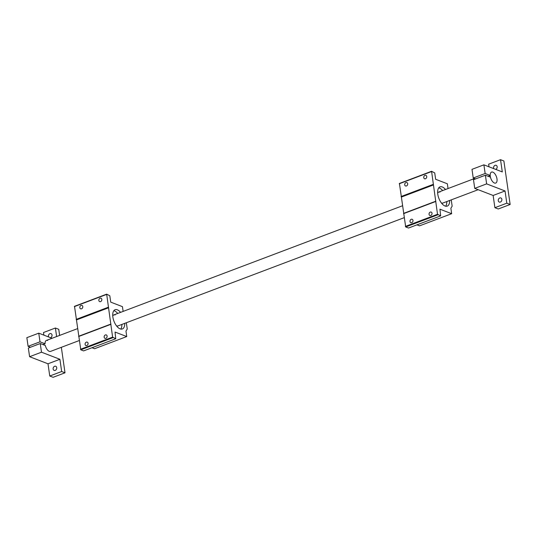 <?xml version="1.0" encoding="UTF-8"?>
<svg xmlns="http://www.w3.org/2000/svg" width="537" height="537" viewBox="0 0 537 537"><rect width="100%" height="100%" fill="white"/><g stroke="black" fill="none" stroke-linecap="round" stroke-linejoin="round"><path stroke-width="0.81" d="M492.852 172.142A5.873 2.927 -110.7 0 1 496.745 177.707A5.873 2.927 -110.7 0 1 495.711 183.07A5.873 2.927 -110.7 0 1 494.416 183.016A5.873 2.927 -110.7 0 1 490.456 177.163L485.388 175.216L486.636 183.876L505.042 190.964L506.807 203.194L510.15 204.483L503.881 160.979L500.538 159.69L502.296 171.927L483.897 164.839L485.146 173.505L490.207 175.451A5.873 2.927 -110.7 0 1 491.556 172.088A5.873 2.927 -110.7 0 1 492.852 172.142A5.873 2.927 69.3 0 0 491.556 172.088A5.873 2.927 69.3 0 0 490.523 177.452A5.873 2.927 69.3 0 0 494.416 183.016A5.873 2.927 69.3 0 0 495.711 183.07A5.873 2.927 69.3 0 0 496.745 177.707A5.873 2.927 69.3 0 0 492.852 172.142M488.086 176.25L490.207 175.451M480.85 176.935A1.926 0.678 -8.2 0 1 482.266 176.398M493.738 168.631A2.208 1.752 111.1 0 1 495.074 165.336A2.208 1.752 111.1 0 1 496.161 165.315A2.208 1.752 111.1 0 1 497.168 167.309A2.208 1.752 111.1 0 1 495.732 169.397M500.363 202.053A2.208 1.752 111.1 0 1 499.276 202.073A2.208 1.752 111.1 0 1 498.269 200.032A2.208 1.752 111.1 0 1 499.772 197.965A2.208 1.752 111.1 0 1 500.86 197.945A2.208 1.752 111.1 0 1 501.867 199.986A2.208 1.752 111.1 0 1 500.363 202.053M485.146 173.505L473.238 178.002L475.601 178.915M483.897 164.839L471.989 169.343L473.238 178.002M500.538 159.69L488.63 164.194L489.006 166.806M510.15 204.483L498.242 208.987L494.899 207.698L506.807 203.194M505.042 190.964L493.134 195.461L494.899 207.698M486.636 183.876L474.735 188.38L493.134 195.461M485.388 175.216L473.486 179.714L474.735 188.38M79.201 340.565L50.572 351.393A5.873 2.927 -110.7 0 1 49.276 351.339A5.873 2.927 -110.7 0 1 45.316 345.486L40.248 343.539L41.497 352.198L59.902 359.287L61.668 371.517L65.011 372.806L61.339 347.325M42.947 344.573L45.068 343.774A5.873 2.927 -110.7 0 1 46.417 340.411A5.873 2.927 -110.7 0 1 47.712 340.465M35.711 345.257A1.926 0.678 -8.2 0 1 37.127 344.72M48.599 336.954A2.208 1.752 111.1 0 1 49.934 333.658A2.208 1.752 111.1 0 1 51.022 333.638A2.208 1.752 111.1 0 1 52.029 335.632A2.208 1.752 111.1 0 1 50.592 337.719M55.224 370.376A2.208 1.752 111.1 0 1 54.136 370.396A2.208 1.752 111.1 0 1 53.129 368.355A2.208 1.752 111.1 0 1 54.633 366.288A2.208 1.752 111.1 0 1 55.72 366.268A2.208 1.752 111.1 0 1 56.727 368.308A2.208 1.752 111.1 0 1 55.224 370.376M52.049 338.283L38.758 333.162L40.007 341.827L45.068 343.774M59.62 335.417L58.741 329.302L55.398 328.013L56.627 336.551M40.007 341.827L28.099 346.325L30.468 347.238M38.758 333.162L26.85 337.666L28.099 346.325M55.398 328.013L43.49 332.517L43.866 335.128M65.011 372.806L53.103 377.31L49.76 376.021L61.668 371.517M59.902 359.287L47.994 363.791L49.76 376.021M41.497 352.198L29.595 356.702L47.994 363.791M40.248 343.539L28.347 348.043L29.595 356.702M432.023 213.223A1.833 1.45 111.1 0 1 431.439 215.028A1.833 1.45 111.1 0 1 429.882 215.491A1.833 1.45 111.1 0 1 429.056 214.344A1.833 1.45 111.1 0 1 429.64 212.538A1.833 1.45 111.1 0 1 431.198 212.075A1.833 1.45 111.1 0 1 432.023 213.223M412.98 220.425A1.833 1.45 111.1 0 1 412.396 222.231A1.833 1.45 111.1 0 1 410.839 222.694A1.833 1.45 111.1 0 1 410.013 221.546A1.833 1.45 111.1 0 1 410.597 219.734A1.833 1.45 111.1 0 1 412.154 219.277A1.833 1.45 111.1 0 1 412.98 220.425M449.65 200.489A10.277 5.122 -110.7 0 1 447.274 206.094A10.277 5.122 -110.7 0 1 445.012 206A10.277 5.122 -110.7 0 1 438.199 196.26A10.277 5.122 -110.7 0 1 440.004 186.869A10.277 5.122 -110.7 0 1 442.266 186.963A10.277 5.122 -110.7 0 1 445.495 189.507M445.683 206.201A10.277 5.122 69.3 0 0 446.791 201.57M442.642 190.581A10.277 5.122 69.3 0 0 439.414 188.044A10.277 5.122 69.3 0 0 438.742 187.849M426.734 176.498A1.833 1.45 111.1 0 1 426.15 178.311A1.833 1.45 111.1 0 1 424.592 178.767A1.833 1.45 111.1 0 1 423.76 177.619A1.833 1.45 111.1 0 1 424.351 175.814A1.833 1.45 111.1 0 1 425.908 175.351A1.833 1.45 111.1 0 1 426.734 176.498M407.69 183.701A1.833 1.45 111.1 0 1 407.106 185.507A1.833 1.45 111.1 0 1 405.549 185.97A1.833 1.45 111.1 0 1 404.717 184.822A1.833 1.45 111.1 0 1 405.307 183.016A1.833 1.45 111.1 0 1 406.865 182.553A1.833 1.45 111.1 0 1 407.69 183.701M478.172 189.702L442.857 203.053A5.873 2.927 -110.7 0 1 441.568 202.999A5.873 2.927 -110.7 0 1 441.34 202.905M416.927 224.862L419.511 225.855L451.657 213.699L439.944 209.188L440.662 215.881L408.516 228.037L405.697 226.956L399.427 183.453L431.573 171.29L434.722 172.907L435.635 179.277L447.348 183.782L448.033 188.547M440.662 215.881L437.521 214.27L431.573 171.29M451.657 213.699L450.872 208.249L452.154 206.181L451.248 199.885M433.54 184.909L401.387 197.066M403.73 213.337L435.883 201.18M431.372 171.618L399.226 183.775M401.065 196.535L433.211 184.379M437.843 214.8L405.697 226.956M435.682 201.509L403.529 213.666M405.368 226.426L437.521 214.27M437.668 193.192A5.873 2.927 -110.7 0 1 438.709 192.071A5.873 2.927 -110.7 0 1 439.998 192.125M107.111 336.081A1.833 1.45 111.1 0 1 106.527 337.894A1.833 1.45 111.1 0 1 104.97 338.35A1.833 1.45 111.1 0 1 104.144 337.202A1.833 1.45 111.1 0 1 104.728 335.397A1.833 1.45 111.1 0 1 106.286 334.934A1.833 1.45 111.1 0 1 107.111 336.081M88.068 343.284A1.833 1.45 111.1 0 1 87.484 345.09A1.833 1.45 111.1 0 1 85.927 345.553A1.833 1.45 111.1 0 1 85.101 344.405A1.833 1.45 111.1 0 1 85.685 342.599A1.833 1.45 111.1 0 1 87.242 342.136A1.833 1.45 111.1 0 1 88.068 343.284M124.738 323.348A10.277 5.122 -110.7 0 1 122.362 328.959A10.277 5.122 -110.7 0 1 120.1 328.866A10.277 5.122 -110.7 0 1 113.287 319.119A10.277 5.122 -110.7 0 1 115.093 309.728A10.277 5.122 -110.7 0 1 117.361 309.822A10.277 5.122 -110.7 0 1 120.583 312.366M120.771 329.06A10.277 5.122 69.3 0 0 121.886 324.429M117.731 313.447A10.277 5.122 69.3 0 0 114.502 310.903A10.277 5.122 69.3 0 0 113.831 310.708M101.822 299.357A1.833 1.45 111.1 0 1 101.238 301.17A1.833 1.45 111.1 0 1 99.681 301.626A1.833 1.45 111.1 0 1 98.855 300.485A1.833 1.45 111.1 0 1 99.439 298.673A1.833 1.45 111.1 0 1 100.996 298.21A1.833 1.45 111.1 0 1 101.822 299.357M82.779 306.56A1.833 1.45 111.1 0 1 82.195 308.372A1.833 1.45 111.1 0 1 80.637 308.829A1.833 1.45 111.1 0 1 79.812 307.681A1.833 1.45 111.1 0 1 80.396 305.875A1.833 1.45 111.1 0 1 81.953 305.412A1.833 1.45 111.1 0 1 82.779 306.56M404.113 217.707L117.952 325.919A5.873 2.927 -110.7 0 1 116.657 325.865A5.873 2.927 -110.7 0 1 116.428 325.764M92.015 347.721L94.599 348.714L126.752 336.558L115.039 332.047L115.75 338.746L83.604 350.903L80.785 349.815L74.515 306.312L106.668 294.155L109.81 295.766L110.729 302.136L122.436 306.647L123.127 311.406M115.75 338.746L112.609 337.129L106.668 294.155M126.752 336.558L125.967 331.114L127.242 329.04L126.336 322.744M108.628 307.768L76.476 319.924M78.825 336.196L110.971 324.039M106.467 294.477L74.314 306.634M76.153 319.394L108.299 307.238M112.938 337.659L80.785 349.815M110.77 324.368L78.624 336.524M80.463 349.285L112.609 337.129M112.757 316.051A5.873 2.927 -110.7 0 1 113.797 314.93A5.873 2.927 -110.7 0 1 115.093 314.984M474.56 178.512L438.709 192.071M402.636 205.711L113.797 314.93M77.724 328.57L46.417 340.411"/></g></svg>
